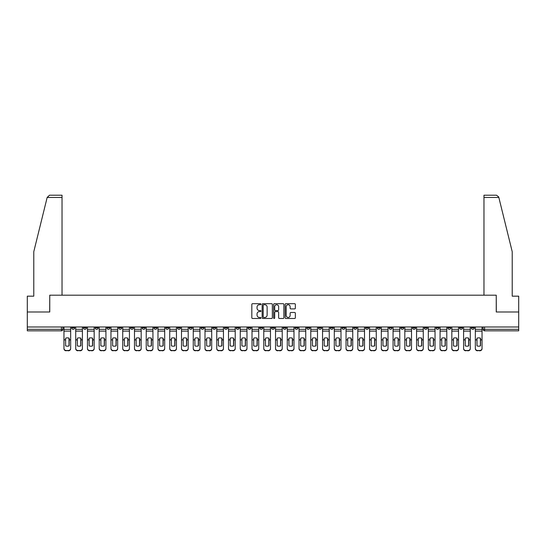<?xml version="1.0" encoding="UTF-8"?>
<svg xmlns="http://www.w3.org/2000/svg" width="546" height="546" viewBox="0 0 546 546"><rect width="100%" height="100%" fill="white"/><g stroke="black" fill="none" stroke-linecap="round" stroke-linejoin="round"><path stroke-width="0.82" d="M260.947 304.211A0.519 0.519 0 0 0 260.428 303.692L252.573 303.692A0.737 0.737 0 0 0 251.829 304.429L251.829 317.745A0.737 0.737 0 0 0 252.573 318.482L260.428 318.482A0.519 0.519 0 0 0 260.947 317.963A0.519 0.519 0 0 0 260.428 317.444L259.411 317.444A2.368 2.368 0 0 1 257.043 315.083L257.043 313.97A2.368 2.368 0 0 1 259.411 311.602L260.428 311.602A0.519 0.519 0 0 0 260.947 311.084A0.519 0.519 0 0 0 260.428 310.572L259.411 310.572A2.368 2.368 0 0 1 257.043 308.203L257.043 307.091A2.368 2.368 0 0 1 259.411 304.729L260.428 304.729A0.519 0.519 0 0 0 260.947 304.211M459.555 326.986L459.555 327.812L462.571 327.812A1.508 1.508 0 0 1 461.063 329.32A1.508 1.508 0 0 1 459.555 327.812L459.555 326.986M389.032 326.986L389.032 327.812L392.048 327.812A1.508 1.508 0 0 1 390.54 329.32A1.508 1.508 0 0 1 389.032 327.812L389.032 326.986M377.279 326.986L377.279 327.812L380.289 327.812A1.508 1.508 0 0 1 378.788 329.32A1.508 1.508 0 0 1 377.279 327.812L377.279 326.986M306.756 326.986L306.756 327.812L309.766 327.812A1.508 1.508 0 0 1 308.265 329.32A1.508 1.508 0 0 1 306.756 327.812L306.756 326.986M295.004 326.986L295.004 327.812L298.014 327.812A1.508 1.508 0 0 1 296.505 329.32A1.508 1.508 0 0 1 295.004 327.812L295.004 326.986M283.244 326.986L283.244 327.812L286.261 327.812A1.508 1.508 0 0 1 284.753 329.32A1.508 1.508 0 0 1 283.244 327.812L283.244 326.986M259.739 326.986L259.739 327.812L262.756 327.812A1.508 1.508 0 0 1 261.247 329.32A1.508 1.508 0 0 1 259.739 327.812L259.739 326.986M236.234 327.812L236.234 326.986L236.234 327.812A1.508 1.508 0 0 0 237.735 329.32A1.508 1.508 0 0 1 236.234 327.812L239.244 327.812A1.508 1.508 0 0 1 237.735 329.32A1.508 1.508 0 0 0 239.244 327.812L239.244 326.986L239.244 327.812M224.481 327.812L224.481 326.986L224.481 327.812A1.508 1.508 0 0 0 225.983 329.32A1.508 1.508 0 0 1 224.481 327.812L227.491 327.812A1.508 1.508 0 0 1 225.983 329.32M212.722 327.812L212.722 326.986L212.722 327.812A1.508 1.508 0 0 0 214.23 329.32A1.508 1.508 0 0 1 212.722 327.812L215.738 327.812A1.508 1.508 0 0 1 214.23 329.32A1.508 1.508 0 0 0 215.738 327.812L215.738 326.986L215.738 327.812M200.969 326.986L200.969 327.812L203.986 327.812A1.508 1.508 0 0 1 202.477 329.32A1.508 1.508 0 0 1 200.969 327.812L200.969 326.986M189.216 326.986L189.216 327.812L192.233 327.812A1.508 1.508 0 0 1 190.725 329.32A1.508 1.508 0 0 1 189.216 327.812L189.216 326.986M177.464 326.986L177.464 327.812L180.473 327.812A1.508 1.508 0 0 1 178.972 329.32A1.508 1.508 0 0 1 177.464 327.812L177.464 326.986M165.711 327.812L165.711 326.986L165.711 327.812A1.508 1.508 0 0 0 167.213 329.32A1.508 1.508 0 0 1 165.711 327.812L168.721 327.812A1.508 1.508 0 0 1 167.213 329.32M142.199 327.812L142.199 326.986L142.199 327.812A1.508 1.508 0 0 0 143.707 329.32A1.508 1.508 0 0 1 142.199 327.812L145.216 327.812A1.508 1.508 0 0 1 143.707 329.32A1.508 1.508 0 0 0 145.216 327.812L145.216 326.986L145.216 327.812M130.446 327.812L130.446 326.986L130.446 327.812A1.508 1.508 0 0 0 131.955 329.32A1.508 1.508 0 0 1 130.446 327.812L133.463 327.812A1.508 1.508 0 0 1 131.955 329.32A1.508 1.508 0 0 0 133.463 327.812L133.463 326.986L133.463 327.812M118.694 327.812L118.694 326.986L118.694 327.812A1.508 1.508 0 0 0 120.202 329.32A1.508 1.508 0 0 1 118.694 327.812L121.71 327.812A1.508 1.508 0 0 1 120.202 329.32A1.508 1.508 0 0 0 121.71 327.812L121.71 326.986L121.71 327.812M106.941 327.812L106.941 326.986L106.941 327.812A1.508 1.508 0 0 0 108.449 329.32A1.508 1.508 0 0 1 106.941 327.812L109.951 327.812A1.508 1.508 0 0 1 108.449 329.32M95.188 327.812L95.188 326.986L95.188 327.812A1.508 1.508 0 0 0 96.69 329.32A1.508 1.508 0 0 1 95.188 327.812L98.198 327.812A1.508 1.508 0 0 1 96.69 329.32A1.508 1.508 0 0 0 98.198 327.812L98.198 326.986L98.198 327.812M83.429 327.812L83.429 326.986L83.429 327.812A1.508 1.508 0 0 0 84.937 329.32A1.508 1.508 0 0 1 83.429 327.812L86.445 327.812A1.508 1.508 0 0 1 84.937 329.32A1.508 1.508 0 0 0 86.445 327.812L86.445 326.986L86.445 327.812M294.615 308.906A0.737 0.737 0 0 0 295.352 308.162L295.352 304.429A0.737 0.737 0 0 0 294.615 303.692L285.886 303.692A0.737 0.737 0 0 0 285.149 304.429L285.149 317.745A0.737 0.737 0 0 0 285.886 318.482L294.615 318.482A0.737 0.737 0 0 0 295.352 317.745L295.352 313.233A0.737 0.737 0 0 0 294.615 312.489L290.882 312.489A0.737 0.737 0 0 0 290.138 313.233L290.138 315.472A1.979 1.979 0 0 1 288.158 317.444A1.979 1.979 0 0 1 286.186 315.472L286.186 306.702A1.979 1.979 0 0 1 288.158 304.729A1.979 1.979 0 0 1 290.138 306.702L290.138 308.162A0.737 0.737 0 0 0 290.882 308.906L294.615 308.906M47.161 197.468L49.488 195.209L62.032 195.209L62.032 197.468L47.161 197.468L33.777 251.713L33.777 296.171L27.3 296.171L27.3 311.991L49.754 311.991L49.754 295.188L496.246 295.188L496.246 311.991L518.7 311.991L518.7 326.986L27.3 326.986L27.3 329.32L62.94 329.32L62.94 326.986M27.3 311.991L27.3 326.986M272.352 304.429A0.737 0.737 0 0 0 271.615 303.692L262.885 303.692A0.737 0.737 0 0 0 262.148 304.429L262.148 317.745A0.737 0.737 0 0 0 262.885 318.482L271.615 318.482A0.737 0.737 0 0 0 272.352 317.745L272.352 304.429M274.385 303.692L283.115 303.692A0.737 0.737 0 0 1 283.852 304.429L283.852 317.745A0.737 0.737 0 0 1 283.115 318.482L279.381 318.482A0.737 0.737 0 0 1 278.637 317.745L278.637 312.346A0.737 0.737 0 0 0 277.9 311.602L275.423 311.602A0.737 0.737 0 0 0 274.686 312.346L274.686 317.963A0.519 0.519 0 0 1 274.167 318.482A0.519 0.519 0 0 1 273.648 317.963L273.648 304.429A0.737 0.737 0 0 1 274.385 303.692M483.06 326.986L483.06 329.32L518.7 329.32L518.7 330.828L484.568 330.828A1.508 1.508 0 0 1 483.06 329.32A1.508 1.508 0 0 0 484.568 330.828L484.568 326.986M518.7 326.986L518.7 329.32M62.94 329.32A1.508 1.508 0 0 1 61.432 330.828L27.3 330.828L27.3 329.32M474.324 326.986L474.324 327.812A1.508 1.508 0 0 1 472.816 329.32A1.508 1.508 0 0 1 471.307 327.812L474.324 327.812M471.307 326.986L471.307 327.812M462.571 326.986L462.571 327.812A1.508 1.508 0 0 1 461.063 329.32M450.812 326.986L450.812 327.812A1.508 1.508 0 0 1 449.31 329.32A1.508 1.508 0 0 1 447.802 327.812L450.812 327.812M447.802 326.986L447.802 327.812M439.059 326.986L439.059 327.812A1.508 1.508 0 0 1 437.551 329.32A1.508 1.508 0 0 1 436.049 327.812L439.059 327.812M436.049 326.986L436.049 327.812M427.306 326.986L427.306 327.812A1.508 1.508 0 0 1 425.798 329.32A1.508 1.508 0 0 1 424.29 327.812A1.508 1.508 0 0 0 425.798 329.32M424.29 326.986L424.29 327.812L427.306 327.812M415.554 326.986L415.554 327.812A1.508 1.508 0 0 1 414.045 329.32A1.508 1.508 0 0 1 412.537 327.812L415.554 327.812M412.537 326.986L412.537 327.812M403.801 326.986L403.801 327.812A1.508 1.508 0 0 1 402.293 329.32A1.508 1.508 0 0 1 400.784 327.812L403.801 327.812M400.784 326.986L400.784 327.812M392.048 326.986L392.048 327.812M380.289 326.986L380.289 327.812L380.289 326.986M368.536 326.986L368.536 327.812A1.508 1.508 0 0 1 367.028 329.32A1.508 1.508 0 0 1 365.527 327.812L368.536 327.812M365.527 326.986L365.527 327.812M356.784 326.986L356.784 327.812A1.508 1.508 0 0 1 355.275 329.32A1.508 1.508 0 0 1 353.767 327.812L356.784 327.812M353.767 326.986L353.767 327.812M345.031 326.986L345.031 327.812A1.508 1.508 0 0 1 343.523 329.32A1.508 1.508 0 0 1 342.014 327.812L345.031 327.812M342.014 326.986L342.014 327.812M333.278 326.986L333.278 327.812A1.508 1.508 0 0 1 331.77 329.32A1.508 1.508 0 0 1 330.262 327.812L333.278 327.812M330.262 326.986L330.262 327.812M321.519 326.986L321.519 327.812A1.508 1.508 0 0 1 320.017 329.32A1.508 1.508 0 0 1 318.509 327.812L321.519 327.812M318.509 326.986L318.509 327.812M309.766 326.986L309.766 327.812A1.508 1.508 0 0 1 308.265 329.32M298.014 326.986L298.014 327.812M286.261 327.812L286.261 326.986L286.261 327.812A1.508 1.508 0 0 1 284.753 329.32M274.508 326.986L274.508 327.812A1.508 1.508 0 0 1 273 329.32A1.508 1.508 0 0 1 271.492 327.812A1.508 1.508 0 0 0 273 329.32A1.508 1.508 0 0 0 274.508 327.812L271.492 327.812L271.492 326.986M262.756 327.812L262.756 326.986L262.756 327.812A1.508 1.508 0 0 1 261.247 329.32M250.996 326.986L250.996 327.812A1.508 1.508 0 0 1 249.495 329.32A1.508 1.508 0 0 1 247.986 327.812A1.508 1.508 0 0 0 249.495 329.32M247.986 326.986L247.986 327.812L250.996 327.812M227.491 326.986L227.491 327.812L227.491 326.986M203.986 327.812L203.986 326.986L203.986 327.812A1.508 1.508 0 0 1 202.477 329.32M192.233 327.812L192.233 326.986L192.233 327.812A1.508 1.508 0 0 1 190.725 329.32M180.473 327.812L180.473 326.986L180.473 327.812A1.508 1.508 0 0 1 178.972 329.32M168.721 326.986L168.721 327.812L168.721 326.986M156.968 327.812L156.968 326.986L156.968 327.812A1.508 1.508 0 0 1 155.46 329.32A1.508 1.508 0 0 1 153.952 327.812L156.968 327.812A1.508 1.508 0 0 1 155.46 329.32M153.952 326.986L153.952 327.812M109.951 326.986L109.951 327.812L109.951 326.986M74.693 326.986L74.693 327.812A1.508 1.508 0 0 1 73.184 329.32A1.508 1.508 0 0 1 71.676 327.812A1.508 1.508 0 0 0 73.184 329.32A1.508 1.508 0 0 0 74.693 327.812L74.693 326.986M71.676 326.986L71.676 327.812L74.693 327.812M263.698 304.729A0.519 0.519 0 0 0 263.186 305.241L263.186 316.933A0.519 0.519 0 0 0 263.698 317.444L264.769 317.444A2.368 2.368 0 0 0 267.137 315.083L267.137 307.091A2.368 2.368 0 0 0 264.769 304.729L263.698 304.729M278.637 306.743A1.979 1.979 0 0 0 276.658 304.764A1.979 1.979 0 0 0 274.686 306.743L274.686 309.828A0.737 0.737 0 0 0 275.423 310.572L277.9 310.572A0.737 0.737 0 0 0 278.637 309.828L278.637 306.743M69.001 345.918L69.001 338.131M67.308 337.872A4.668 4.109 180 0 1 69.001 338.179M70.659 340.226L70.659 348.648A2.259 2.143 180 0 1 68.4 350.791L68.4 350.484A2.259 2.143 0 0 0 70.659 348.341L70.659 348.648M67.308 346.198A4.668 4.429 180 0 0 69.001 345.864M69.151 339.919L69.151 338.179A4.668 4.109 180 0 0 67.383 337.872A4.668 4.109 180 0 0 65.616 338.179L65.616 345.864A4.668 4.429 180 0 0 69.151 345.864L69.151 339.919L70.659 339.919L70.659 348.341M70.659 326.986L70.659 339.919M63.957 326.986L63.957 348.341A2.259 2.143 0 0 0 66.216 350.484L68.4 350.484M66.216 350.484L68.4 350.791M66.216 350.791A2.259 2.143 180 0 1 63.957 348.648L63.957 348.341M80.76 345.918L80.76 338.131M79.061 337.872A4.668 4.109 180 0 1 80.76 338.179M82.412 340.226L82.412 348.648A2.259 2.143 180 0 1 80.153 350.791L80.153 350.484A2.259 2.143 0 0 0 82.412 348.341L82.412 348.648M79.061 346.198A4.668 4.429 180 0 0 80.76 345.864M92.513 345.918L92.513 338.131M90.813 337.872A4.668 4.109 180 0 1 92.513 338.179M94.171 340.226L94.171 348.648A2.259 2.143 180 0 1 91.905 350.791L91.905 350.484A2.259 2.143 0 0 0 94.171 348.341L94.171 348.648M90.813 346.198A4.668 4.429 180 0 0 92.513 345.864M62.032 295.188L62.032 197.468M49.679 311.991L49.754 295.188M518.7 311.991L518.7 296.171L512.223 296.171L512.223 251.713L498.703 196.929L496.512 195.209L483.968 195.209L496.512 195.209M483.968 295.188L483.968 195.209M496.321 311.991L496.246 295.188M80.91 339.919L80.91 338.179A4.668 4.109 180 0 0 79.136 337.872A4.668 4.109 180 0 0 77.368 338.179L77.368 345.864A4.668 4.429 180 0 0 80.91 345.864L80.91 339.919L82.412 339.919L82.412 348.341M82.412 326.986L82.412 339.919M75.71 326.986L75.71 348.341A2.259 2.143 0 0 0 77.969 350.484L80.153 350.484M77.969 350.484L80.153 350.791M77.969 350.791A2.259 2.143 180 0 1 75.71 348.648L75.71 348.341M92.663 339.919L92.663 338.179A4.668 4.109 180 0 0 90.889 337.872A4.668 4.109 180 0 0 89.121 338.179L89.121 345.864A4.668 4.429 180 0 0 92.663 345.864L92.663 339.919L94.171 339.919L94.171 348.341M94.171 326.986L94.171 339.919M87.462 326.986L87.462 348.341A2.259 2.143 0 0 0 89.721 350.484L91.905 350.484M89.721 350.484L91.905 350.791M89.721 350.791A2.259 2.143 180 0 1 87.462 348.648L87.462 348.341M104.266 345.918L104.266 338.131M102.573 337.872A4.668 4.109 180 0 1 104.266 338.179M105.924 340.226L105.924 348.648A2.259 2.143 180 0 1 103.665 350.791L103.665 350.484A2.259 2.143 0 0 0 105.924 348.341L105.924 348.648M102.573 346.198A4.668 4.429 180 0 0 104.266 345.864M116.018 345.918L116.018 338.131M114.326 337.872A4.668 4.109 180 0 1 116.018 338.179M117.677 340.226L117.677 348.648A2.259 2.143 180 0 1 115.418 350.791L115.418 350.484A2.259 2.143 0 0 0 117.677 348.341L117.677 348.648M114.326 346.198A4.668 4.429 180 0 0 116.018 345.864M127.771 345.918L127.771 338.131M126.078 337.872A4.668 4.109 180 0 1 127.771 338.179M129.429 340.226L129.429 348.648A2.259 2.143 180 0 1 127.17 350.791L127.17 350.484A2.259 2.143 0 0 0 129.429 348.341L129.429 348.648M126.078 346.198A4.668 4.429 180 0 0 127.771 345.864M104.416 339.919L104.416 338.179A4.668 4.109 180 0 0 102.648 337.872A4.668 4.109 180 0 0 100.874 338.179L100.874 345.864A4.668 4.429 180 0 0 104.416 345.864L104.416 339.919L105.924 339.919L105.924 348.341M105.924 326.986L105.924 339.919M99.215 326.986L99.215 348.341A2.259 2.143 0 0 0 101.474 350.484L103.665 350.484M101.474 350.484L103.665 350.791M101.474 350.791A2.259 2.143 180 0 1 99.215 348.648L99.215 348.341M116.168 339.919L116.168 338.179A4.668 4.109 180 0 0 114.401 337.872A4.668 4.109 180 0 0 112.626 338.179L112.626 345.864A4.668 4.429 180 0 0 116.168 345.864L116.168 339.919L117.677 339.919L117.677 348.341M117.677 326.986L117.677 339.919M110.968 326.986L110.968 348.341A2.259 2.143 0 0 0 113.234 350.484L115.418 350.484M113.234 350.484L115.418 350.791M113.234 350.791A2.259 2.143 180 0 1 110.968 348.648L110.968 348.341M127.921 339.919L127.921 338.179A4.668 4.109 180 0 0 126.153 337.872A4.668 4.109 180 0 0 124.379 338.179L124.379 345.864A4.668 4.429 180 0 0 127.921 345.864L127.921 339.919L129.429 339.919L129.429 348.341M129.429 326.986L129.429 339.919M122.727 326.986L122.727 348.341A2.259 2.143 0 0 0 124.986 350.484L127.17 350.484M124.986 350.484L127.17 350.791M124.986 350.791A2.259 2.143 180 0 1 122.727 348.648L122.727 348.341M139.523 345.918L139.523 338.131M137.831 337.872A4.668 4.109 180 0 1 139.523 338.179M141.182 340.226L141.182 348.648A2.259 2.143 180 0 1 138.923 350.791L138.923 350.484A2.259 2.143 0 0 0 141.182 348.341L141.182 348.648M137.831 346.198A4.668 4.429 180 0 0 139.523 345.864M139.68 339.919L139.68 338.179A4.668 4.109 180 0 0 137.906 337.872A4.668 4.109 180 0 0 136.138 338.179L136.138 345.864A4.668 4.429 180 0 0 139.68 345.864L139.68 339.919L141.182 339.919L141.182 348.341M141.182 326.986L141.182 339.919M134.48 326.986L134.48 348.341A2.259 2.143 0 0 0 136.739 350.484L138.923 350.484M136.739 350.484L138.923 350.791M136.739 350.791A2.259 2.143 180 0 1 134.48 348.648L134.48 348.341M151.283 345.918L151.283 338.131M149.584 337.872A4.668 4.109 180 0 1 151.283 338.179M152.935 340.226L152.935 348.648A2.259 2.143 180 0 1 150.676 350.791L150.676 350.484A2.259 2.143 0 0 0 152.935 348.341L152.935 348.648M149.584 346.198A4.668 4.429 180 0 0 151.283 345.864M151.433 339.919L151.433 338.179A4.668 4.109 180 0 0 149.659 337.872A4.668 4.109 180 0 0 147.891 338.179L147.891 345.864A4.668 4.429 180 0 0 151.433 345.864L151.433 339.919L152.935 339.919L152.935 348.341M152.935 326.986L152.935 339.919M146.232 326.986L146.232 348.341A2.259 2.143 0 0 0 148.492 350.484L150.676 350.484M148.492 350.484L150.676 350.791M148.492 350.791A2.259 2.143 180 0 1 146.232 348.648L146.232 348.341M163.036 345.918L163.036 338.131M161.336 337.872A4.668 4.109 180 0 1 163.036 338.179M164.694 340.226L164.694 348.648A2.259 2.143 180 0 1 162.428 350.791L162.428 350.484A2.259 2.143 0 0 0 164.694 348.341L164.694 348.648M161.336 346.198A4.668 4.429 180 0 0 163.036 345.864M163.186 339.919L163.186 338.179A4.668 4.109 180 0 0 161.411 337.872A4.668 4.109 180 0 0 159.644 338.179L159.644 345.864A4.668 4.429 180 0 0 163.186 345.864L163.186 339.919L164.694 339.919L164.694 348.341M164.694 326.986L164.694 339.919M157.985 326.986L157.985 348.341A2.259 2.143 0 0 0 160.244 350.484L162.428 350.484M160.244 350.484L162.428 350.791M160.244 350.791A2.259 2.143 180 0 1 157.985 348.648L157.985 348.341M174.788 345.918L174.788 338.131M173.096 337.872A4.668 4.109 180 0 1 174.788 338.179M176.447 340.226L176.447 348.648A2.259 2.143 180 0 1 174.188 350.791L174.188 350.484A2.259 2.143 0 0 0 176.447 348.341L176.447 348.648M173.096 346.198A4.668 4.429 180 0 0 174.788 345.864M174.938 339.919L174.938 338.179A4.668 4.109 180 0 0 173.171 337.872A4.668 4.109 180 0 0 171.396 338.179L171.396 345.864A4.668 4.429 180 0 0 174.938 345.864L174.938 339.919L176.447 339.919L176.447 348.341M176.447 326.986L176.447 339.919M169.738 326.986L169.738 348.341A2.259 2.143 0 0 0 171.997 350.484L174.188 350.484M171.997 350.484L174.188 350.791M171.997 350.791A2.259 2.143 180 0 1 169.738 348.648L169.738 348.341M186.541 345.918L186.541 338.131M184.848 337.872A4.668 4.109 180 0 1 186.541 338.179M188.199 340.226L188.199 348.648A2.259 2.143 180 0 1 185.94 350.791L185.94 350.484A2.259 2.143 0 0 0 188.199 348.341L188.199 348.648M184.848 346.198A4.668 4.429 180 0 0 186.541 345.864M198.294 345.918L198.294 338.131M196.601 337.872A4.668 4.109 180 0 1 198.294 338.179M199.952 340.226L199.952 348.648A2.259 2.143 180 0 1 197.693 350.791L197.693 350.484A2.259 2.143 0 0 0 199.952 348.341L199.952 348.648M196.601 346.198A4.668 4.429 180 0 0 198.294 345.864M210.046 345.918L210.046 338.131M208.354 337.872A4.668 4.109 180 0 1 210.046 338.179M211.705 340.226L211.705 348.648A2.259 2.143 180 0 1 209.446 350.791L209.446 350.484A2.259 2.143 0 0 0 211.705 348.341L211.705 348.648M208.354 346.198A4.668 4.429 180 0 0 210.046 345.864M221.806 345.918L221.806 338.131M220.106 337.872A4.668 4.109 180 0 1 221.806 338.179M223.457 340.226L223.457 348.648A2.259 2.143 180 0 1 221.198 350.791L221.198 350.484A2.259 2.143 0 0 0 223.457 348.341L223.457 348.648M220.106 346.198A4.668 4.429 180 0 0 221.806 345.864M233.558 345.918L233.558 338.131M231.859 337.872A4.668 4.109 180 0 1 233.558 338.179M235.217 340.226L235.217 348.648A2.259 2.143 180 0 1 232.951 350.791L232.951 350.484A2.259 2.143 0 0 0 235.217 348.341L235.217 348.648M231.859 346.198A4.668 4.429 180 0 0 233.558 345.864M245.311 345.918L245.311 338.131M243.618 337.872A4.668 4.109 180 0 1 245.311 338.179M246.969 340.226L246.969 348.648A2.259 2.143 180 0 1 244.71 350.791L244.71 350.484A2.259 2.143 0 0 0 246.969 348.341L246.969 348.648M243.618 346.198A4.668 4.429 180 0 0 245.311 345.864M186.691 339.919L186.691 338.179A4.668 4.109 180 0 0 184.923 337.872A4.668 4.109 180 0 0 183.149 338.179L183.149 345.864A4.668 4.429 180 0 0 186.691 345.864L186.691 339.919L188.199 339.919L188.199 348.341M188.199 326.986L188.199 339.919M181.49 326.986L181.49 348.341A2.259 2.143 0 0 0 183.756 350.484L185.94 350.484M183.756 350.484L185.94 350.791M183.756 350.791A2.259 2.143 180 0 1 181.49 348.648L181.49 348.341M198.444 339.919L198.444 338.179A4.668 4.109 180 0 0 196.676 337.872A4.668 4.109 180 0 0 194.902 338.179L194.902 345.864A4.668 4.429 180 0 0 198.444 345.864L198.444 339.919L199.952 339.919L199.952 348.341M199.952 326.986L199.952 339.919M193.25 326.986L193.25 348.341A2.259 2.143 0 0 0 195.509 350.484L197.693 350.484M195.509 350.484L197.693 350.791M195.509 350.791A2.259 2.143 180 0 1 193.25 348.648L193.25 348.341M210.203 339.919L210.203 338.179A4.668 4.109 180 0 0 208.429 337.872A4.668 4.109 180 0 0 206.661 338.179L206.661 345.864A4.668 4.429 180 0 0 210.203 345.864L210.203 339.919L211.705 339.919L211.705 348.341M211.705 326.986L211.705 339.919M205.003 326.986L205.003 348.341A2.259 2.143 0 0 0 207.262 350.484L209.446 350.484M207.262 350.484L209.446 350.791M207.262 350.791A2.259 2.143 180 0 1 205.003 348.648L205.003 348.341M221.956 339.919L221.956 338.179A4.668 4.109 180 0 0 220.181 337.872A4.668 4.109 180 0 0 218.414 338.179L218.414 345.864A4.668 4.429 180 0 0 221.956 345.864L221.956 339.919L223.457 339.919L223.457 348.341M223.457 326.986L223.457 339.919M216.755 326.986L216.755 348.341A2.259 2.143 0 0 0 219.014 350.484L221.198 350.484M219.014 350.484L221.198 350.791M219.014 350.791A2.259 2.143 180 0 1 216.755 348.648L216.755 348.341M233.708 339.919L233.708 338.179A4.668 4.109 180 0 0 231.934 337.872A4.668 4.109 180 0 0 230.166 338.179L230.166 345.864A4.668 4.429 180 0 0 233.708 345.864L233.708 339.919L235.217 339.919L235.217 348.341M235.217 326.986L235.217 339.919M228.508 326.986L228.508 348.341A2.259 2.143 0 0 0 230.767 350.484L232.951 350.484M230.767 350.484L232.951 350.791M230.767 350.791A2.259 2.143 180 0 1 228.508 348.648L228.508 348.341M245.461 339.919L245.461 338.179A4.668 4.109 180 0 0 243.693 337.872A4.668 4.109 180 0 0 241.919 338.179L241.919 345.864A4.668 4.429 180 0 0 245.461 345.864L245.461 339.919L246.969 339.919L246.969 348.341M246.969 326.986L246.969 339.919M240.26 326.986L240.26 348.341A2.259 2.143 0 0 0 242.52 350.484L244.71 350.484M242.52 350.484L244.71 350.791M242.52 350.791A2.259 2.143 180 0 1 240.26 348.648L240.26 348.341M257.064 345.918L257.064 338.131M255.371 337.872A4.668 4.109 180 0 1 257.064 338.179M258.722 340.226L258.722 348.648A2.259 2.143 180 0 1 256.463 350.791L256.463 350.484A2.259 2.143 0 0 0 258.722 348.341L258.722 348.648M255.371 346.198A4.668 4.429 180 0 0 257.064 345.864M257.214 339.919L257.214 338.179A4.668 4.109 180 0 0 255.446 337.872A4.668 4.109 180 0 0 253.672 338.179L253.672 345.864A4.668 4.429 180 0 0 257.214 345.864L257.214 339.919L258.722 339.919L258.722 348.341M258.722 326.986L258.722 339.919M252.013 326.986L252.013 348.341A2.259 2.143 0 0 0 254.279 350.484L256.463 350.484M254.279 350.484L256.463 350.791M254.279 350.791A2.259 2.143 180 0 1 252.013 348.648L252.013 348.341M268.816 345.918L268.816 338.131M267.124 337.872A4.668 4.109 180 0 1 268.816 338.179M270.475 340.226L270.475 348.648A2.259 2.143 180 0 1 268.216 350.791L268.216 350.484A2.259 2.143 0 0 0 270.475 348.341L270.475 348.648M267.124 346.198A4.668 4.429 180 0 0 268.816 345.864M268.966 339.919L268.966 338.179A4.668 4.109 180 0 0 267.199 337.872A4.668 4.109 180 0 0 265.431 338.179L265.431 345.864A4.668 4.429 180 0 0 268.966 345.864L268.966 339.919L270.475 339.919L270.475 348.341M270.475 326.986L270.475 339.919M263.773 326.986L263.773 348.341A2.259 2.143 0 0 0 266.032 350.484L268.216 350.484M266.032 350.484L268.216 350.791M266.032 350.791A2.259 2.143 180 0 1 263.773 348.648L263.773 348.341M280.569 345.918L280.569 338.131M278.876 337.872A4.668 4.109 180 0 1 280.569 338.179M282.227 340.226L282.227 348.648A2.259 2.143 180 0 1 279.968 350.791L279.968 350.484A2.259 2.143 0 0 0 282.227 348.341L282.227 348.648M278.876 346.198A4.668 4.429 180 0 0 280.569 345.864M280.726 339.919L280.726 338.179A4.668 4.109 180 0 0 278.951 337.872A4.668 4.109 180 0 0 277.184 338.179L277.184 345.864A4.668 4.429 180 0 0 280.726 345.864L280.726 339.919L282.227 339.919L282.227 348.341M282.227 326.986L282.227 339.919M275.525 326.986L275.525 348.341A2.259 2.143 0 0 0 277.784 350.484L279.968 350.484M277.784 350.484L279.968 350.791M277.784 350.791A2.259 2.143 180 0 1 275.525 348.648L275.525 348.341M292.328 345.918L292.328 338.131M290.629 337.872A4.668 4.109 180 0 1 292.328 338.179M293.987 340.226L293.987 348.648A2.259 2.143 180 0 1 291.721 350.791L291.721 350.484A2.259 2.143 0 0 0 293.987 348.341L293.987 348.648M290.629 346.198A4.668 4.429 180 0 0 292.328 345.864M292.479 339.919L292.479 338.179A4.668 4.109 180 0 0 290.704 337.872A4.668 4.109 180 0 0 288.936 338.179L288.936 345.864A4.668 4.429 180 0 0 292.479 345.864L292.479 339.919L293.987 339.919L293.987 348.341M293.987 326.986L293.987 339.919M287.278 326.986L287.278 348.341A2.259 2.143 0 0 0 289.537 350.484L291.721 350.484M289.537 350.484L291.721 350.791M289.537 350.791A2.259 2.143 180 0 1 287.278 348.648L287.278 348.341M304.081 345.918L304.081 338.131M302.382 337.872A4.668 4.109 180 0 1 304.081 338.179M305.74 340.226L305.74 348.648A2.259 2.143 180 0 1 303.48 350.791L303.48 350.484A2.259 2.143 0 0 0 305.74 348.341L305.74 348.648M302.382 346.198A4.668 4.429 180 0 0 304.081 345.864M304.231 339.919L304.231 338.179A4.668 4.109 180 0 0 302.457 337.872A4.668 4.109 180 0 0 300.689 338.179L300.689 345.864A4.668 4.429 180 0 0 304.231 345.864L304.231 339.919L305.74 339.919L305.74 348.341M305.74 326.986L305.74 339.919M299.031 326.986L299.031 348.341A2.259 2.143 0 0 0 301.29 350.484L303.48 350.484M301.29 350.484L303.48 350.791M301.29 350.791A2.259 2.143 180 0 1 299.031 348.648L299.031 348.341M315.834 345.918L315.834 338.131M314.141 337.872A4.668 4.109 180 0 1 315.834 338.179M317.492 340.226L317.492 348.648A2.259 2.143 180 0 1 315.233 350.791L315.233 350.484A2.259 2.143 0 0 0 317.492 348.341L317.492 348.648M314.141 346.198A4.668 4.429 180 0 0 315.834 345.864M315.984 339.919L315.984 338.179A4.668 4.109 180 0 0 314.216 337.872A4.668 4.109 180 0 0 312.442 338.179L312.442 345.864A4.668 4.429 180 0 0 315.984 345.864L315.984 339.919L317.492 339.919L317.492 348.341M317.492 326.986L317.492 339.919M310.783 326.986L310.783 348.341A2.259 2.143 0 0 0 313.049 350.484L315.233 350.484M313.049 350.484L315.233 350.791M313.049 350.791A2.259 2.143 180 0 1 310.783 348.648L310.783 348.341M327.586 345.918L327.586 338.131M325.894 337.872A4.668 4.109 180 0 1 327.586 338.179M329.245 340.226L329.245 348.648A2.259 2.143 180 0 1 326.986 350.791L326.986 350.484A2.259 2.143 0 0 0 329.245 348.341L329.245 348.648M325.894 346.198A4.668 4.429 180 0 0 327.586 345.864M327.736 339.919L327.736 338.179A4.668 4.109 180 0 0 325.969 337.872A4.668 4.109 180 0 0 324.194 338.179L324.194 345.864A4.668 4.429 180 0 0 327.736 345.864L327.736 339.919L329.245 339.919L329.245 348.341M329.245 326.986L329.245 339.919M322.543 326.986L322.543 348.341A2.259 2.143 0 0 0 324.802 350.484L326.986 350.484M324.802 350.484L326.986 350.791M324.802 350.791A2.259 2.143 180 0 1 322.543 348.648L322.543 348.341M339.339 345.918L339.339 338.131M337.646 337.872A4.668 4.109 180 0 1 339.339 338.179M340.997 340.226L340.997 348.648A2.259 2.143 180 0 1 338.738 350.791L338.738 350.484A2.259 2.143 0 0 0 340.997 348.341L340.997 348.648M337.646 346.198A4.668 4.429 180 0 0 339.339 345.864M339.489 339.919L339.489 338.179A4.668 4.109 180 0 0 337.721 337.872A4.668 4.109 180 0 0 335.954 338.179L335.954 345.864A4.668 4.429 180 0 0 339.489 345.864L339.489 339.919L340.997 339.919L340.997 348.341M340.997 326.986L340.997 339.919M334.295 326.986L334.295 348.341A2.259 2.143 0 0 0 336.554 350.484L338.738 350.484M336.554 350.484L338.738 350.791M336.554 350.791A2.259 2.143 180 0 1 334.295 348.648L334.295 348.341M351.098 345.918L351.098 338.131M349.399 337.872A4.668 4.109 180 0 1 351.098 338.179M352.75 340.226L352.75 348.648A2.259 2.143 180 0 1 350.491 350.791L350.491 350.484A2.259 2.143 0 0 0 352.75 348.341L352.75 348.648M349.399 346.198A4.668 4.429 180 0 0 351.098 345.864M351.249 339.919L351.249 338.179A4.668 4.109 180 0 0 349.474 337.872A4.668 4.109 180 0 0 347.706 338.179L347.706 345.864A4.668 4.429 180 0 0 351.249 345.864L351.249 339.919L352.75 339.919L352.75 348.341M352.75 326.986L352.75 339.919M346.048 326.986L346.048 348.341A2.259 2.143 0 0 0 348.307 350.484L350.491 350.484M348.307 350.484L350.491 350.791M348.307 350.791A2.259 2.143 180 0 1 346.048 348.648L346.048 348.341M362.851 345.918L362.851 338.131M361.152 337.872A4.668 4.109 180 0 1 362.851 338.179M364.51 340.226L364.51 348.648A2.259 2.143 180 0 1 362.244 350.791L362.244 350.484A2.259 2.143 0 0 0 364.51 348.341L364.51 348.648M361.152 346.198A4.668 4.429 180 0 0 362.851 345.864M363.001 339.919L363.001 338.179A4.668 4.109 180 0 0 361.227 337.872A4.668 4.109 180 0 0 359.459 338.179L359.459 345.864A4.668 4.429 180 0 0 363.001 345.864L363.001 339.919L364.51 339.919L364.51 348.341M364.51 326.986L364.51 339.919M357.801 326.986L357.801 348.341A2.259 2.143 0 0 0 360.06 350.484L362.244 350.484M360.06 350.484L362.244 350.791M360.06 350.791A2.259 2.143 180 0 1 357.801 348.648L357.801 348.341M374.604 345.918L374.604 338.131M372.904 337.872A4.668 4.109 180 0 1 374.604 338.179M376.262 340.226L376.262 348.648A2.259 2.143 180 0 1 374.003 350.791L374.003 350.484A2.259 2.143 0 0 0 376.262 348.341L376.262 348.648M372.904 346.198A4.668 4.429 180 0 0 374.604 345.864M374.754 339.919L374.754 338.179A4.668 4.109 180 0 0 372.979 337.872A4.668 4.109 180 0 0 371.212 338.179L371.212 345.864A4.668 4.429 180 0 0 374.754 345.864L374.754 339.919L376.262 339.919L376.262 348.341M376.262 326.986L376.262 339.919M369.553 326.986L369.553 348.341A2.259 2.143 0 0 0 371.812 350.484L374.003 350.484M371.812 350.484L374.003 350.791M371.812 350.791A2.259 2.143 180 0 1 369.553 348.648L369.553 348.341M386.356 345.918L386.356 338.131M384.664 337.872A4.668 4.109 180 0 1 386.356 338.179M388.015 340.226L388.015 348.648A2.259 2.143 180 0 1 385.756 350.791L385.756 350.484A2.259 2.143 0 0 0 388.015 348.341L388.015 348.648M384.664 346.198A4.668 4.429 180 0 0 386.356 345.864M386.507 339.919L386.507 338.179A4.668 4.109 180 0 0 384.739 337.872A4.668 4.109 180 0 0 382.964 338.179L382.964 345.864A4.668 4.429 180 0 0 386.507 345.864L386.507 339.919L388.015 339.919L388.015 348.341M388.015 326.986L388.015 339.919M381.306 326.986L381.306 348.341A2.259 2.143 0 0 0 383.572 350.484L385.756 350.484M383.572 350.484L385.756 350.791M383.572 350.791A2.259 2.143 180 0 1 381.306 348.648L381.306 348.341M398.109 345.918L398.109 338.131M396.416 337.872A4.668 4.109 180 0 1 398.109 338.179M399.768 340.226L399.768 348.648A2.259 2.143 180 0 1 397.508 350.791L397.508 350.484A2.259 2.143 0 0 0 399.768 348.341L399.768 348.648M396.416 346.198A4.668 4.429 180 0 0 398.109 345.864M398.259 339.919L398.259 338.179A4.668 4.109 180 0 0 396.492 337.872A4.668 4.109 180 0 0 394.717 338.179L394.717 345.864A4.668 4.429 180 0 0 398.259 345.864L398.259 339.919L399.768 339.919L399.768 348.341M399.768 326.986L399.768 339.919M393.065 326.986L393.065 348.341A2.259 2.143 0 0 0 395.324 350.484L397.508 350.484M395.324 350.484L397.508 350.791M395.324 350.791A2.259 2.143 180 0 1 393.065 348.648L393.065 348.341M409.862 345.918L409.862 338.131M408.169 337.872A4.668 4.109 180 0 1 409.862 338.179M411.52 340.226L411.52 348.648A2.259 2.143 180 0 1 409.261 350.791L409.261 350.484A2.259 2.143 0 0 0 411.52 348.341L411.52 348.648M408.169 346.198A4.668 4.429 180 0 0 409.862 345.864M410.012 339.919L410.012 338.179A4.668 4.109 180 0 0 408.244 337.872A4.668 4.109 180 0 0 406.477 338.179L406.477 345.864A4.668 4.429 180 0 0 410.012 345.864L410.012 339.919L411.52 339.919L411.52 348.341M411.52 326.986L411.52 339.919M404.818 326.986L404.818 348.341A2.259 2.143 0 0 0 407.077 350.484L409.261 350.484M407.077 350.484L409.261 350.791M407.077 350.791A2.259 2.143 180 0 1 404.818 348.648L404.818 348.341M421.621 345.918L421.621 338.131M419.922 337.872A4.668 4.109 180 0 1 421.621 338.179M423.273 340.226L423.273 348.648A2.259 2.143 180 0 1 421.014 350.791L421.014 350.484A2.259 2.143 0 0 0 423.273 348.341L423.273 348.648M419.922 346.198A4.668 4.429 180 0 0 421.621 345.864M421.771 339.919L421.771 338.179A4.668 4.109 180 0 0 419.997 337.872A4.668 4.109 180 0 0 418.229 338.179L418.229 345.864A4.668 4.429 180 0 0 421.771 345.864L421.771 339.919L423.273 339.919L423.273 348.341M423.273 326.986L423.273 339.919M416.571 326.986L416.571 348.341A2.259 2.143 0 0 0 418.83 350.484L421.014 350.484M418.83 350.484L421.014 350.791M418.83 350.791A2.259 2.143 180 0 1 416.571 348.648L416.571 348.341M433.374 345.918L433.374 338.131M431.674 337.872A4.668 4.109 180 0 1 433.374 338.179M435.032 340.226L435.032 348.648A2.259 2.143 180 0 1 432.766 350.791L432.766 350.484A2.259 2.143 0 0 0 435.032 348.341L435.032 348.648M431.674 346.198A4.668 4.429 180 0 0 433.374 345.864M433.524 339.919L433.524 338.179A4.668 4.109 180 0 0 431.75 337.872A4.668 4.109 180 0 0 429.982 338.179L429.982 345.864A4.668 4.429 180 0 0 433.524 345.864L433.524 339.919L435.032 339.919L435.032 348.341M435.032 326.986L435.032 339.919M428.323 326.986L428.323 348.341A2.259 2.143 0 0 0 430.582 350.484L432.766 350.484M430.582 350.484L432.766 350.791M430.582 350.791A2.259 2.143 180 0 1 428.323 348.648L428.323 348.341M445.127 345.918L445.127 338.131M443.427 337.872A4.668 4.109 180 0 1 445.127 338.179M446.785 340.226L446.785 348.648A2.259 2.143 180 0 1 444.526 350.791L444.526 350.484A2.259 2.143 0 0 0 446.785 348.341L446.785 348.648M443.427 346.198A4.668 4.429 180 0 0 445.127 345.864M445.277 339.919L445.277 338.179A4.668 4.109 180 0 0 443.509 337.872A4.668 4.109 180 0 0 441.734 338.179L441.734 345.864A4.668 4.429 180 0 0 445.277 345.864L445.277 339.919L446.785 339.919L446.785 348.341M446.785 326.986L446.785 339.919M440.076 326.986L440.076 348.341A2.259 2.143 0 0 0 442.335 350.484L444.526 350.484M442.335 350.484L444.526 350.791M442.335 350.791A2.259 2.143 180 0 1 440.076 348.648L440.076 348.341M456.879 345.918L456.879 338.131M455.187 337.872A4.668 4.109 180 0 1 456.879 338.179M458.538 340.226L458.538 348.648A2.259 2.143 180 0 1 456.279 350.791L456.279 350.484A2.259 2.143 0 0 0 458.538 348.341L458.538 348.648M455.187 346.198A4.668 4.429 180 0 0 456.879 345.864M457.029 339.919L457.029 338.179A4.668 4.109 180 0 0 455.262 337.872A4.668 4.109 180 0 0 453.487 338.179L453.487 345.864A4.668 4.429 180 0 0 457.029 345.864L457.029 339.919L458.538 339.919L458.538 348.341M458.538 326.986L458.538 339.919M451.829 326.986L451.829 348.341A2.259 2.143 0 0 0 454.095 350.484L456.279 350.484M454.095 350.484L456.279 350.791M454.095 350.791A2.259 2.143 180 0 1 451.829 348.648L451.829 348.341M468.632 345.918L468.632 338.131M466.939 337.872A4.668 4.109 180 0 1 468.632 338.179M470.29 340.226L470.29 348.648A2.259 2.143 180 0 1 468.031 350.791L468.031 350.484A2.259 2.143 0 0 0 470.29 348.341L470.29 348.648M466.939 346.198A4.668 4.429 180 0 0 468.632 345.864M468.782 339.919L468.782 338.179A4.668 4.109 180 0 0 467.014 337.872A4.668 4.109 180 0 0 465.24 338.179L465.24 345.864A4.668 4.429 180 0 0 468.782 345.864L468.782 339.919L470.29 339.919L470.29 348.341M470.29 326.986L470.29 339.919M463.588 326.986L463.588 348.341A2.259 2.143 0 0 0 465.847 350.484L468.031 350.484M465.847 350.484L468.031 350.791M465.847 350.791A2.259 2.143 180 0 1 463.588 348.648L463.588 348.341M480.384 345.918L480.384 338.131M478.692 337.872A4.668 4.109 180 0 1 480.384 338.179M482.043 340.226L482.043 348.648A2.259 2.143 180 0 1 479.784 350.791L479.784 350.484A2.259 2.143 0 0 0 482.043 348.341L482.043 348.648M478.692 346.198A4.668 4.429 180 0 0 480.384 345.864M480.535 339.919L480.535 338.179A4.668 4.109 180 0 0 478.767 337.872A4.668 4.109 180 0 0 476.999 338.179L476.999 345.864A4.668 4.429 180 0 0 480.535 345.864L480.535 339.919L482.043 339.919L482.043 348.341M482.043 326.986L482.043 339.919M475.341 326.986L475.341 348.341A2.259 2.143 0 0 0 477.6 350.484L479.784 350.484M477.6 350.484L479.784 350.791M477.6 350.791A2.259 2.143 180 0 1 475.341 348.648L475.341 348.341M61.432 326.986L61.432 330.828M69.151 339.796L70.659 339.796M63.957 339.796L65.616 339.796M63.957 331.108L70.659 331.108M63.957 339.919L65.616 339.919M63.957 329.32L70.659 329.32M498.839 197.468L483.968 197.468M80.91 339.796L82.412 339.796M75.71 339.796L77.368 339.796M75.71 331.108L82.412 331.108M75.71 339.919L77.368 339.919M75.71 329.32L82.412 329.32M92.663 339.796L94.171 339.796M87.462 339.796L89.121 339.796M87.462 331.108L94.171 331.108M87.462 339.919L89.121 339.919M87.462 329.32L94.171 329.32M104.416 339.796L105.924 339.796M99.215 339.796L100.874 339.796M99.215 331.108L105.924 331.108M99.215 339.919L100.874 339.919M99.215 329.32L105.924 329.32M116.168 339.796L117.677 339.796M110.968 339.796L112.626 339.796M110.968 331.108L117.677 331.108M110.968 339.919L112.626 339.919M110.968 329.32L117.677 329.32M127.921 339.796L129.429 339.796M122.727 339.796L124.379 339.796M122.727 331.108L129.429 331.108M122.727 339.919L124.379 339.919M122.727 329.32L129.429 329.32M139.68 339.796L141.182 339.796M134.48 339.796L136.138 339.796M134.48 331.108L141.182 331.108M134.48 339.919L136.138 339.919M134.48 329.32L141.182 329.32M151.433 339.796L152.935 339.796M146.232 339.796L147.891 339.796M146.232 331.108L152.935 331.108M146.232 339.919L147.891 339.919M146.232 329.32L152.935 329.32M163.186 339.796L164.694 339.796M157.985 339.796L159.644 339.796M157.985 331.108L164.694 331.108M157.985 339.919L159.644 339.919M157.985 329.32L164.694 329.32M174.938 339.796L176.447 339.796M169.738 339.796L171.396 339.796M169.738 331.108L176.447 331.108M169.738 339.919L171.396 339.919M169.738 329.32L176.447 329.32M186.691 339.796L188.199 339.796M181.49 339.796L183.149 339.796M181.49 331.108L188.199 331.108M181.49 339.919L183.149 339.919M181.49 329.32L188.199 329.32M198.444 339.796L199.952 339.796M193.25 339.796L194.902 339.796M193.25 331.108L199.952 331.108M193.25 339.919L194.902 339.919M193.25 329.32L199.952 329.32M210.203 339.796L211.705 339.796M205.003 339.796L206.661 339.796M205.003 331.108L211.705 331.108M205.003 339.919L206.661 339.919M205.003 329.32L211.705 329.32M221.956 339.796L223.457 339.796M216.755 339.796L218.414 339.796M216.755 331.108L223.457 331.108M216.755 339.919L218.414 339.919M216.755 329.32L223.457 329.32M233.708 339.796L235.217 339.796M228.508 339.796L230.166 339.796M228.508 331.108L235.217 331.108M228.508 339.919L230.166 339.919M228.508 329.32L235.217 329.32M245.461 339.796L246.969 339.796M240.26 339.796L241.919 339.796M240.26 331.108L246.969 331.108M240.26 339.919L241.919 339.919M240.26 329.32L246.969 329.32M257.214 339.796L258.722 339.796M252.013 339.796L253.672 339.796M252.013 331.108L258.722 331.108M252.013 339.919L253.672 339.919M252.013 329.32L258.722 329.32M268.966 339.796L270.475 339.796M263.773 339.796L265.431 339.796M263.773 331.108L270.475 331.108M263.773 339.919L265.431 339.919M263.773 329.32L270.475 329.32M280.726 339.796L282.227 339.796M275.525 339.796L277.184 339.796M275.525 331.108L282.227 331.108M275.525 339.919L277.184 339.919M275.525 329.32L282.227 329.32M292.479 339.796L293.987 339.796M287.278 339.796L288.936 339.796M287.278 331.108L293.987 331.108M287.278 339.919L288.936 339.919M287.278 329.32L293.987 329.32M304.231 339.796L305.74 339.796M299.031 339.796L300.689 339.796M299.031 331.108L305.74 331.108M299.031 339.919L300.689 339.919M299.031 329.32L305.74 329.32M315.984 339.796L317.492 339.796M310.783 339.796L312.442 339.796M310.783 331.108L317.492 331.108M310.783 339.919L312.442 339.919M310.783 329.32L317.492 329.32M327.736 339.796L329.245 339.796M322.543 339.796L324.194 339.796M322.543 331.108L329.245 331.108M322.543 339.919L324.194 339.919M322.543 329.32L329.245 329.32M339.489 339.796L340.997 339.796M334.295 339.796L335.954 339.796M334.295 331.108L340.997 331.108M334.295 339.919L335.954 339.919M334.295 329.32L340.997 329.32M351.249 339.796L352.75 339.796M346.048 339.796L347.706 339.796M346.048 331.108L352.75 331.108M346.048 339.919L347.706 339.919M346.048 329.32L352.75 329.32M363.001 339.796L364.51 339.796M357.801 339.796L359.459 339.796M357.801 331.108L364.51 331.108M357.801 339.919L359.459 339.919M357.801 329.32L364.51 329.32M374.754 339.796L376.262 339.796M369.553 339.796L371.212 339.796M369.553 331.108L376.262 331.108M369.553 339.919L371.212 339.919M369.553 329.32L376.262 329.32M386.507 339.796L388.015 339.796M381.306 339.796L382.964 339.796M381.306 331.108L388.015 331.108M381.306 339.919L382.964 339.919M381.306 329.32L388.015 329.32M398.259 339.796L399.768 339.796M393.065 339.796L394.717 339.796M393.065 331.108L399.768 331.108M393.065 339.919L394.717 339.919M393.065 329.32L399.768 329.32M410.012 339.796L411.52 339.796M404.818 339.796L406.477 339.796M404.818 331.108L411.52 331.108M404.818 339.919L406.477 339.919M404.818 329.32L411.52 329.32M421.771 339.796L423.273 339.796M416.571 339.796L418.229 339.796M416.571 331.108L423.273 331.108M416.571 339.919L418.229 339.919M416.571 329.32L423.273 329.32M433.524 339.796L435.032 339.796M428.323 339.796L429.982 339.796M428.323 331.108L435.032 331.108M428.323 339.919L429.982 339.919M428.323 329.32L435.032 329.32M445.277 339.796L446.785 339.796M440.076 339.796L441.734 339.796M440.076 331.108L446.785 331.108M440.076 339.919L441.734 339.919M440.076 329.32L446.785 329.32M457.029 339.796L458.538 339.796M451.829 339.796L453.487 339.796M451.829 331.108L458.538 331.108M451.829 339.919L453.487 339.919M451.829 329.32L458.538 329.32M468.782 339.796L470.29 339.796M463.588 339.796L465.24 339.796M463.588 331.108L470.29 331.108M463.588 339.919L465.24 339.919M463.588 329.32L470.29 329.32M480.535 339.796L482.043 339.796M475.341 339.796L476.999 339.796M475.341 331.108L482.043 331.108M475.341 339.919L476.999 339.919M475.341 329.32L482.043 329.32"/></g></svg>
